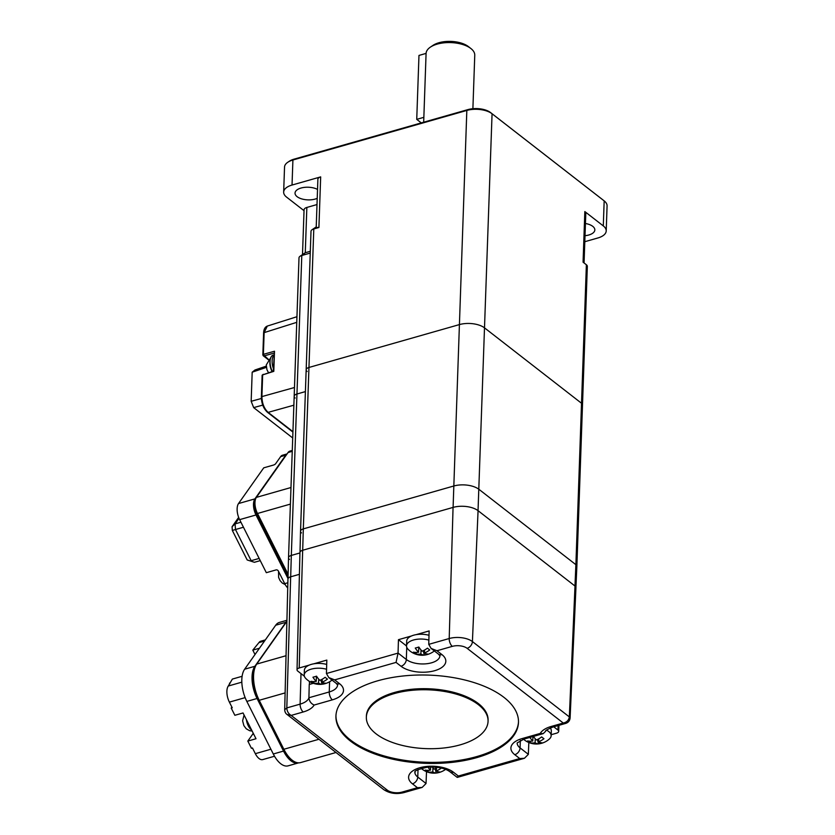 <?xml version="1.0" encoding="UTF-8"?>
<svg xmlns="http://www.w3.org/2000/svg" width="835" height="835" viewBox="0 0 835 835"><rect width="100%" height="100%" fill="white"/><g stroke="black" fill="none" stroke-linecap="round" stroke-linejoin="round"><path stroke-width="1.25" d="M317.216 198.344A13.089 6.325 2 0 1 315.202 199.064A13.089 6.325 2 0 1 301.759 198.907A13.089 6.325 2 0 1 295.037 193.094A13.089 6.325 2 0 1 301.028 188.042A13.089 6.325 2 0 1 317.53 189.409M585.439 223.509A13.089 6.325 2 0 1 594.833 229.938A13.089 6.325 2 0 1 588.842 234.99A13.089 6.325 2 0 1 585.022 235.7M302.5 254.602L304.065 209.794A6.085 2.943 2 0 1 306.852 207.445L305.276 252.723L310.307 251.293M306.852 207.445L317.008 204.554M584.813 241.701L597.839 237.985A18.266 8.83 -178 0 0 606.21 230.94L607.076 205.901A18.266 8.83 -178 0 0 604.216 200.922A18.266 8.83 -178 0 0 604.175 200.88L492.065 113.758A18.266 8.83 -178 0 0 466.828 110.439L292.908 160.007A18.266 8.83 -178 0 0 287.741 162.293A18.266 8.83 -178 0 0 284.537 167.063L283.66 192.102A18.266 8.83 -178 0 0 286.572 197.112L304.034 210.681M287.741 162.293L289.307 161.238A16.439 7.943 2 0 1 293.951 159.182L292.908 160.007L292.031 185.046A18.266 8.83 -178 0 0 283.66 192.102M606.21 230.94A18.266 8.83 -178 0 0 603.298 225.92L604.175 200.88L602.693 199.722A16.439 7.943 2 0 1 602.734 199.753A16.439 7.943 2 0 1 602.776 199.784M574.971 586.003L575.889 564.679A6.085 2.943 -178 0 1 576.86 566.349L582.496 404.933A6.085 2.943 -178 0 0 581.525 403.263A6.085 2.943 2 0 1 582.496 404.933L587.329 266.417A6.085 2.943 -178 0 0 586.379 264.758L583.07 262.18L584.834 211.568L603.298 225.92M584.834 211.568A6.085 2.943 2 0 1 585.805 213.249L584.062 262.952L583.07 262.18M586.379 264.758A6.085 2.943 -178 0 0 586.358 264.747L584.062 262.941L586.379 264.758L581.525 403.263L484.592 327.915A18.266 8.83 -178 0 0 459.354 324.606L308.96 367.463A6.085 2.943 -178 0 0 306.163 369.821A6.085 2.943 -178 0 0 307.134 371.491M293.951 159.182L467.882 109.615A16.439 7.943 2 0 1 490.594 112.589L602.693 199.722M292.031 185.046L320.671 176.884L318.907 227.496L313.793 228.957A6.085 2.943 -178 0 0 312.071 229.719A6.085 2.943 -178 0 0 311.006 231.305L306.163 369.821A6.085 2.943 2 0 1 308.96 367.463L459.354 324.606A18.266 8.83 2 0 1 484.592 327.915L581.525 403.263L575.889 564.679L478.956 489.341A18.266 8.83 -178 0 0 453.718 486.022L303.314 528.889A6.085 2.943 -178 0 0 300.527 531.237A6.085 2.943 -178 0 0 301.498 532.907M318.907 227.496L316.204 227.475L317.885 179.233A6.085 2.943 2 0 1 320.671 176.884M310.244 253.078L301.79 255.489A6.085 2.943 -178 0 0 300.068 256.251A6.085 2.943 -178 0 0 299.003 257.838L294.17 396.354A6.085 2.943 -178 0 0 295.131 398.024M300.068 256.251L305.276 252.723L301.79 255.489L296.957 394.005L305.412 391.594L296.957 394.005A6.085 2.943 -178 0 0 294.17 396.354A6.085 2.943 2 0 1 296.957 394.005L291.321 555.421A6.085 2.943 -178 0 0 288.524 557.78A6.085 2.943 -178 0 0 289.495 559.45M273.379 368.475A11.565 5.626 -105.9 0 1 272.127 360.803A11.565 5.626 -105.9 0 1 274.371 354.948M272.481 371.773A11.565 5.626 -105.9 0 1 270.081 361.378A11.565 5.626 -105.9 0 1 273.17 355.125L273.849 354.938M267.315 326.067L264.142 332.622A1.221 0.585 -178 0 0 263.599 333.092C263.735 329.345 264.977 327.007 267.315 326.067L296.947 316.715M296.749 322.341L264.142 332.622L263.38 354.343A1.221 0.585 -178 0 0 262.837 354.812A1.221 0.585 -178 0 0 263.035 355.146A1.221 0.887 -52.1 0 0 264.006 355.919L273.911 353.163M263.38 354.343L274.496 351.243L273.796 371.356L262.66 374.873L261.908 396.594C262.065 403.368 264.131 408.628 268.129 412.375L267.158 411.592M274.496 351.243L273.285 370.959M262.315 375.666A1.221 0.585 2 0 1 262.127 375.332A1.221 0.585 2 0 1 262.66 374.873M263.662 374.55L273.494 371.126M263.359 374.32A1.221 0.887 -52.1 0 0 262.597 374.894M266.365 367.379L252.18 372.201L254.967 369.988L266.261 366.147M261.376 398.493L251.168 401.291L252.18 372.201M251.168 401.291L253.663 407.605L262.743 405.121M292.709 437.957L253.663 407.605M294.17 396.354L288.524 557.78A6.085 2.943 2 0 1 291.321 555.421L299.942 552.968L291.321 555.421L290.684 576.797M287.731 587.913A12.181 5.928 -105.9 0 1 284.714 583.655L278.358 571.025A1.827 1.482 -144.8 0 0 276.051 569.919L266.323 572.685L239.635 519.641A12.181 5.928 -105.9 0 1 238.528 503.547L263.745 467.83L273.473 465.064A1.827 0.585 -26.7 0 0 275.613 463.749L280.643 456.63A12.181 5.928 -105.9 0 1 282.491 455.232L287.063 453.927M288.012 578.582L256.001 514.976A12.181 5.928 -105.9 0 1 254.905 498.881L285.758 455.179A12.181 5.928 -105.9 0 1 286.989 454.031M260.259 560.629L254.414 562.289L247.17 559.951L232.339 530.465L235.48 529.515L235.094 523.889L232.078 526.718L238.653 517.408M259.153 558.427L251.168 560.702L235.48 529.515L243.465 527.24M232.339 530.465L232.078 526.718M240.929 522.219L235.094 523.889L239.019 518.316M254.414 562.289L247.17 559.951M292.281 450.451L289.902 451.13A12.181 5.928 74.1 0 0 288.054 452.528L256.376 497.389A12.181 5.928 74.1 0 0 255.614 498.871A12.181 5.928 74.1 0 0 257.483 513.483L288.117 574.365M288.054 576.588L255.938 512.763A9.133 4.446 -105.9 0 1 254.55 501.814L255.614 498.871M575.92 587.318L576.86 566.37A6.085 2.943 2 0 0 575.889 564.679L478.956 489.341A18.266 8.83 -178 0 0 453.718 486.022L303.314 528.889L302.688 550.265A5.918 2.86 -178 0 0 299.953 552.572L297.03 669.806A4.749 2.296 -178 0 0 297.782 671.1L304.368 676.225M300.005 552.217L300.527 531.258A6.085 2.943 2 0 1 303.314 528.889L313.793 228.957L316.214 227.026M472.892 108.707L474.76 55.204A24.351 11.773 -178 0 0 470.95 48.576A24.351 11.773 -178 0 0 437.237 44.109A24.351 11.773 -178 0 0 430.349 47.157A24.351 11.773 -178 0 0 426.08 53.503L423.679 122.202M430.349 47.157L432.958 45.393A21.313 10.302 2 0 1 438.98 42.721A21.313 10.302 2 0 1 468.477 46.635L470.95 48.576M421.278 122.891L416.738 119.363L418.972 55.434L426.09 53.398M423.856 117.328L416.738 119.363M286.896 621.407A27.398 13.329 74.1 0 0 286.353 622.106L256.721 664.076A27.398 13.329 74.1 0 0 255.019 667.426A27.398 13.329 74.1 0 0 259.205 700.294L283.848 749.266A27.398 13.329 74.1 0 0 292.135 760.163A27.398 13.329 74.1 0 0 292.208 760.215A27.398 13.329 74.1 0 0 300.548 762.595L335.983 752.502M377.754 680.786A91.328 44.14 -178 0 0 335.931 716.033A91.328 44.14 -178 0 0 382.837 756.625A91.328 44.14 -178 0 0 476.66 757.658A91.328 44.14 -178 0 0 518.483 722.411A91.328 44.14 -178 0 0 471.577 681.819A91.328 44.14 -178 0 0 377.754 680.786M335.952 715.501A91.328 44.14 -178 0 0 383.348 755.706A91.328 44.14 -178 0 0 476.702 756.593A91.328 44.14 -178 0 0 518.493 721.878M488.058 721.346L488.089 720.281A60.892 29.423 -178 0 0 456.828 693.227A60.892 29.423 -178 0 0 394.277 692.528A60.892 29.423 -178 0 0 366.388 716.033L366.356 717.098A60.892 29.423 -178 0 0 397.627 744.162A60.892 29.423 -178 0 0 460.179 744.851A60.892 29.423 -178 0 0 488.058 721.346A60.892 29.423 -178 0 0 456.787 694.292A60.892 29.423 -178 0 0 394.235 693.593A60.892 29.423 -178 0 0 366.356 717.098M326.433 673.511L398.055 653.106L396.051 662.405L334.668 679.899L328.792 677.571L326.433 673.511L326.829 660.088L313.762 663.815M309.2 665.119L299.201 667.969A4.749 2.296 -178 0 0 297.03 669.806M313.355 683.301L309.232 684.481A19.602 9.477 -178 0 0 309.482 683.103A19.602 9.477 -178 0 0 309.148 681.235M398.055 653.106L398.452 639.683L406.52 645.956M398.452 639.683L411.519 635.957M416.07 634.663L429.138 630.936L428.741 644.359L431.1 648.419L436.976 650.736L441.945 654.609A24.351 11.773 2 0 1 434.67 670.693A24.351 11.773 2 0 1 401.019 666.267L396.051 662.405M428.741 644.359L449.209 638.524A16.794 8.12 2 0 1 472.412 641.572L569.345 716.91C568.823 720.219 566.798 722.254 563.26 723.037L467.12 648.315A10.709 5.177 -178 0 0 452.32 646.363L436.976 650.736M309.232 684.481L308.919 697.747L329.251 691.954A6.085 2.964 74.1 0 0 332.361 699.845L314.148 705.043C311.017 703.644 309.274 701.233 308.919 697.799L308.919 697.747M299.41 574.313L290.663 576.808A5.918 2.86 -178 0 0 287.95 579.104L284.693 709.729L286.812 707.923L300.109 704.135A19.737 9.54 -178 0 0 308.919 697.799M299.201 667.969L302.667 550.265L453.061 507.409A18.099 8.747 -178 0 1 478.069 510.686L575.002 586.034A5.918 2.86 -178 0 1 575.941 587.673L570.086 718.204C569.731 720.793 568.301 722.515 565.796 723.371L563.26 723.037L551.183 726.471A6.085 2.964 -105.9 0 0 553.041 727.003C547.342 729.372 544.879 730.802 545.641 731.293L543.241 733.61L540.255 733.412A25.822 12.483 2 0 1 551.183 726.471M314.148 705.043A25.822 12.483 2 0 1 303.22 711.973L291.154 715.418L387.294 790.14A10.709 5.177 -178 0 0 402.094 792.081L417.437 787.708L422.124 787.426L426.027 783.533L426.518 771.676M458.363 776.039L457.131 777.333L449.835 771.655A6.085 4.436 127.9 0 0 453.384 772.177L458.363 776.039L519.746 758.545L524.432 758.274L528.346 754.37L528.826 742.513M551.204 734.706L556.507 733.193A4.749 2.296 -178 0 0 558.688 731.366A4.749 2.296 -178 0 0 557.926 730.051L558.124 725.552M553.741 726.805L557.926 730.051M284.693 709.729C284.829 711.921 285.612 713.497 287.042 714.457L291.154 715.418C288.451 713.821 287.01 711.316 286.812 707.923L290.663 576.808M292.135 760.163L290.663 759.005A25.572 12.441 -105.9 0 1 282.919 748.838L258.276 699.866A25.572 12.441 -105.9 0 1 254.372 669.19L255.019 667.426M248.736 724.3A10.051 4.885 74.1 0 0 249.321 725.563A10.051 4.885 74.1 0 0 249.957 726.732M286.906 621.146A24.351 11.857 74.1 0 0 285.925 622.305L254.863 666.299A24.351 11.857 74.1 0 0 257.065 698.498L283.524 751.072A24.351 11.857 74.1 0 0 298.377 762.919A24.351 11.857 74.1 0 0 298.617 762.846M298.377 762.919L288.148 765.841A24.351 11.857 -105.9 0 1 273.295 753.995L246.836 701.41A24.351 11.857 -105.9 0 1 244.634 669.211L275.696 625.227A24.351 11.857 -105.9 0 1 279.391 622.419L286.927 620.28M274.517 756.239L262.754 759.589A12.181 5.928 -105.9 0 1 255.333 753.671L252.473 747.993L251.45 748.285L247.818 741.073L252.525 734.414A9.133 4.446 74.1 0 0 253.162 733.088M247.818 741.073L256.001 738.735L243.037 712.965L234.854 715.292L231.222 708.08L231.911 707.12M231.222 708.08L232.245 707.788L229.385 702.12A12.181 5.928 -105.9 0 1 228.289 686.026L232.37 679.074L242.108 676.298M229.855 683.802L229.51 683.124M259.435 648.242L252.807 650.131L258.944 642.606A12.181 5.928 -105.9 0 1 260.791 641.207L265.321 639.913M255.009 654.515L252.807 650.131M427.948 767.146A19.393 9.435 74.1 0 0 430.484 770.141A19.393 14.111 -52.1 0 1 425.307 770.079A19.456 12.901 107.9 0 0 426.403 771.081A19.456 12.901 107.9 0 0 427.614 771.874A19.393 14.111 -52.1 0 0 432.791 771.937L432.927 767.918M432.154 766.979A19.393 9.435 74.1 0 0 434.064 769.118A19.393 14.111 -52.1 0 0 437.509 767.355M430.484 770.141L430.589 766.989M428.386 770.35L427.614 771.874M432.791 771.937A19.393 9.435 74.1 0 0 436.214 773.001L435.118 768.659M436.214 773.001A19.456 16.961 -98.6 0 0 439.794 771.978A19.393 9.435 74.1 0 1 436.371 770.914L436.475 767.97M436.371 770.914A19.393 14.111 -52.1 0 0 441.391 768.064M529.87 737.43A19.393 9.435 74.1 0 0 532.793 740.979A19.393 14.111 -52.1 0 1 527.616 740.916A19.456 12.901 107.9 0 0 528.722 741.918A19.456 12.901 107.9 0 0 529.922 742.712A19.393 14.111 -52.1 0 0 535.099 742.774L535.235 738.766M533.45 736.407A19.393 9.435 74.1 0 0 536.373 739.956A19.393 14.111 -52.1 0 0 541.654 736.919A19.456 3.497 -131 0 0 542.854 737.889A19.456 3.497 -131 0 0 543.961 738.714A19.393 14.111 -52.1 0 1 538.679 741.751L538.784 738.808M523.535 739.236A19.508 19.508 0 0 0 549.482 738.912A15.218 7.358 -178 0 0 551.163 735.708A15.218 7.358 -178 0 0 548.741 731.533A15.218 7.358 -178 0 0 546.528 730.166M551.163 735.708L551.33 730.917A15.218 7.358 -178 0 0 550.213 727.984M538.189 742.513A15.218 7.358 -178 0 0 539.963 742.388M532.793 740.979L532.949 736.553M530.695 741.188L529.922 742.712M535.099 742.774A19.393 9.435 74.1 0 0 538.523 743.839L537.427 739.507M538.679 741.751A19.393 9.435 74.1 0 0 542.103 742.816A19.456 16.961 -98.6 0 1 538.523 743.839M428.866 640.101A15.218 7.358 -178 0 0 413.492 639.996A15.218 7.358 -178 0 0 406.52 645.872A15.218 7.358 -178 0 0 407.981 649.181A19.508 19.508 0 0 0 434.336 650.935M424.566 650.037L424.462 652.98A19.393 14.111 -52.1 0 0 429.743 649.943A19.456 3.497 -131 0 1 428.637 649.119A19.456 3.497 -131 0 1 427.436 648.148A19.393 14.111 -52.1 0 1 422.155 651.185A19.393 9.435 74.1 0 1 418.846 647.021A19.456 7.557 150.5 0 1 415.266 648.033A19.393 9.435 74.1 0 0 418.575 652.208A19.393 14.111 -52.1 0 1 413.398 652.145A19.456 12.901 107.9 0 0 414.504 653.147A19.456 12.901 107.9 0 0 415.715 653.941A19.393 14.111 -52.1 0 0 420.882 654.003L421.028 649.995M429.013 635.299A15.218 7.358 -178 0 0 413.659 635.205A15.218 7.358 -178 0 0 406.697 641.082L406.52 645.872M418.575 652.208L418.752 647.041M419.066 647.355L418.721 648.023M416.488 652.417L415.715 653.941M420.882 654.003A19.393 9.435 74.1 0 0 424.305 655.068L423.209 650.726M424.305 655.068A19.456 16.961 -98.6 0 0 427.885 654.045A19.393 9.435 74.1 0 1 424.462 652.98M326.558 669.253A15.218 7.358 -178 0 0 311.184 669.159A15.218 7.358 -178 0 0 304.211 675.035A15.218 7.358 -178 0 0 305.673 678.344A19.508 19.508 0 0 0 332.027 680.087M322.258 679.199L322.153 682.143A19.393 14.111 -52.1 0 0 327.435 679.095A19.456 3.497 -131 0 1 326.328 678.27A19.456 3.497 -131 0 1 325.128 677.3A19.393 14.111 -52.1 0 1 319.847 680.348A19.393 9.435 74.1 0 1 316.528 676.173A19.456 7.557 150.5 0 1 312.948 677.195A19.393 9.435 74.1 0 0 316.267 681.37A19.393 14.111 -52.1 0 1 311.09 681.308A19.456 12.901 107.9 0 0 312.196 682.299A19.456 12.901 107.9 0 0 313.396 683.103A19.393 14.111 -52.1 0 0 318.573 683.155L318.709 679.147M326.704 664.451A15.218 7.358 -178 0 0 311.351 664.368A15.218 7.358 -178 0 0 304.378 670.244L304.211 675.035M311.382 681.6A15.218 7.358 -178 0 0 313.824 682.258M321.663 682.905A15.218 7.358 -178 0 0 323.437 682.769M316.267 681.37L316.444 676.204M316.747 676.517L316.413 677.175M314.169 681.579L313.396 683.103M318.573 683.155A19.393 9.435 74.1 0 0 321.997 684.23L320.901 679.888M322.153 682.143A19.393 9.435 74.1 0 0 325.577 683.207A19.456 16.961 -98.6 0 1 321.997 684.23M490.594 112.589L492.065 113.758L478.037 510.665M453.092 507.398L466.828 110.439L467.882 109.615M272.074 371.565A10.051 4.885 -105.9 0 1 269.882 362.317A10.051 4.885 -105.9 0 1 269.914 361.774A10.051 4.885 -105.9 0 1 270.196 359.979M268.286 359.728L267.774 359.28A1.221 0.887 -52.1 0 0 268.463 359.394L263.056 354.489M293.857 405.194L268.129 412.375L292.928 431.653M261.553 397.387L261.908 396.594L294.473 387.513M254.905 498.881L238.528 503.547M285.758 455.179L280.643 456.63M239.635 519.641L256.001 514.976M287.856 582.757L284.714 583.655M292.25 451.328L288.054 452.528M256.376 497.389L290.977 487.525M290.403 504.1L257.483 513.483L255.938 512.763M398.055 653.053L406.321 659.483A18.266 8.83 -178 0 0 431.559 662.802A18.266 8.83 -178 0 0 439.93 655.799L439.93 655.746M406.749 647.282L406.321 659.483A6.085 4.436 127.9 0 1 401.019 666.267M478.069 510.686L472.412 641.572A6.085 4.436 127.9 0 1 467.12 648.315M453.061 507.409L449.209 638.524A6.085 2.964 74.1 0 0 452.32 646.363M431.1 648.419L438.396 654.087A6.085 4.436 -52.1 0 0 441.945 654.609M328.792 677.571L336.087 683.249A6.085 4.436 -52.1 0 0 339.636 683.761A24.351 11.773 2 0 1 332.361 699.845M334.668 679.899L339.636 683.761M329.606 681.757L329.251 691.954A18.266 8.83 -178 0 0 337.611 684.951L337.611 684.909M301.007 673.605L300.109 704.135A6.085 2.964 -105.9 0 0 303.22 711.973M570.086 718.204L569.345 716.91L575.002 586.034M402.094 792.081A6.085 2.964 74.1 0 0 403.942 792.603L422.124 787.426M417.437 787.708L412.459 783.835A6.085 4.436 -52.1 0 0 417.761 777.051L426.038 783.481M414.859 772.041L414.849 772.104A18.266 8.83 -178 0 0 417.761 777.051L418.022 769.62M412.459 783.835A24.351 11.773 2 0 1 419.734 767.762A24.351 11.773 2 0 1 453.384 772.177M520.33 740.468L520.08 747.899L528.346 754.329M517.168 742.889L517.157 742.952A18.266 8.83 -178 0 0 520.08 747.899A6.085 4.436 -52.1 0 1 514.777 754.683A24.351 11.773 2 0 1 522.042 738.599A6.085 2.964 74.1 0 0 523.9 739.132L543.241 733.61M519.746 758.545L514.777 754.683M522.042 738.599L540.255 733.412M387.294 790.14A6.085 4.436 127.9 0 1 383.745 789.618L287.042 714.457M286.885 621.96L286.353 622.106M285.111 692.914L259.205 700.294L258.276 699.866M282.919 748.838L283.848 749.266L318.96 739.257M256.721 664.076L286.04 655.726M246.367 719.593A10.051 4.885 -105.9 0 0 248.298 725.855A10.051 4.885 74.1 0 0 251.648 730.082M283.524 751.072L273.295 753.995M257.065 698.498L246.836 701.41M254.863 666.299L244.634 669.211M285.925 622.305L275.696 625.227M270.895 749.235L255.333 753.671M252.525 734.414L253.663 734.09M241.826 682.164L228.289 686.026M245.146 697.632L229.385 702.12M258.944 642.606L264.549 641.009M602.734 199.753L604.216 200.922M316.225 226.901L312.071 229.719M270.801 357.61L266.281 364.926L266.939 369.707L268.505 372.692M292.918 432.071L267.43 412.26C263.516 408.607 261.501 403.545 261.365 397.053L262.127 375.332M262.837 354.812L263.599 333.092M267.774 359.28L263.307 355.814M306.163 369.821L300.527 531.237M278.535 571.37L278.629 577.476L280.059 580.617L282.261 583.049L285.215 584.594M288.002 578.749L288.524 557.79M438.396 654.087L439.93 655.809M336.087 683.249L337.622 684.971M414.849 772.104C416.728 772.385 409.296 771.394 427.384 767.198C437.394 766.634 444.888 768.127 449.835 771.655M524.432 758.274L457.382 777.375M517.157 742.952L523.9 739.132M558.688 731.366L558.959 725.312M565.796 723.371L553.041 727.003M383.745 789.618C389.611 793.469 396.343 794.461 403.942 792.603M244.07 715.031L242.609 720.814L243.883 725.646L246.241 728.778L249.623 730.698L252.139 731.063M421.226 768.398A19.508 19.508 0 0 0 445.598 769.359"/></g></svg>
